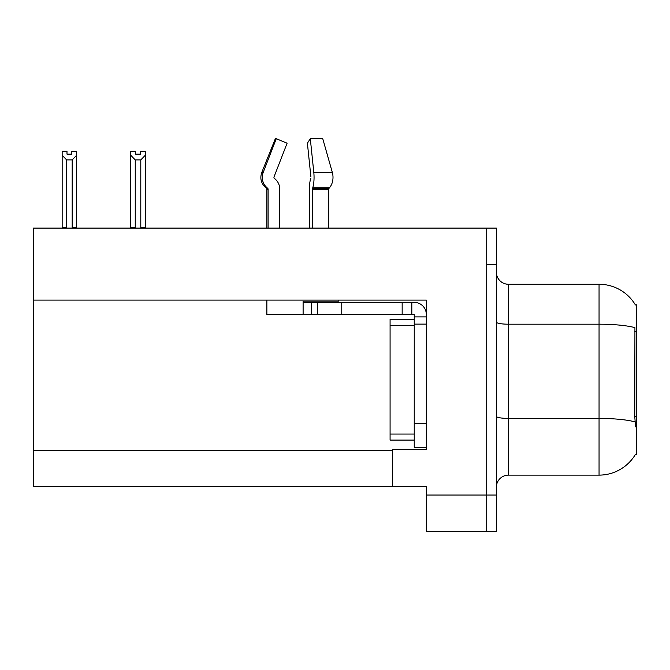 <?xml version="1.0" encoding="UTF-8"?>
<svg xmlns="http://www.w3.org/2000/svg" width="670" height="670" viewBox="0 0 670 670"><rect width="100%" height="100%" fill="white"/><g stroke="black" fill="none" stroke-linecap="round" stroke-linejoin="round"><path stroke-width="1" d="M33.5 300.093L426.321 300.093L426.321 423.18L414.236 423.18L414.236 447.334L426.321 447.334L426.321 423.18L426.321 449.629L392.494 449.629L392.494 486.596L33.5 486.596L33.5 228.102L486.713 228.102L486.713 531.293L426.321 531.293L426.321 495.055L486.713 495.055L486.713 531.293L496.378 531.293L496.378 495.055L486.713 495.055L486.713 264.332L496.378 264.332L496.378 495.055M392.494 486.596L426.321 486.596L426.321 495.055M635.403 304.951A42.277 42.277 0 0 0 599.055 284.264A42.277 42.277 0 0 1 635.403 304.951L636.5 304.8L636.5 454.587L635.529 454.227A42.277 42.277 0 0 1 599.055 475.122A42.277 42.277 0 0 0 635.311 454.587M496.378 487.199A12.077 12.077 0 0 1 508.463 475.122L599.055 475.122L599.055 284.264A42.277 42.277 0 0 1 635.311 304.8A42.277 42.277 0 0 0 599.055 284.264L508.463 284.264A12.077 12.077 0 0 1 496.378 272.188A12.077 12.077 0 0 0 508.463 284.264L508.463 475.122M635.529 426.807L634.75 416.305L634.926 327.647A42.277 7.345 180 0 0 599.055 324.196L508.463 324.196A12.077 2.094 -0 0 1 496.378 322.094M486.713 228.102L496.378 228.102L496.378 264.332M135.608 151.278L135.608 154.142L140.432 154.142L135.608 154.142M145.264 151.278L145.264 155.289L140.792 159.895L135.248 159.895L135.248 227.49L134.653 228.102M141.387 228.102L140.792 227.49L145.264 227.49L145.264 228.102L145.264 155.289M140.792 227.49L140.792 159.895M135.608 151.269L130.776 151.269L130.776 228.102M135.248 159.895L130.776 155.289M140.432 154.142L140.432 151.269L145.264 151.269M135.248 227.49L130.776 227.49M71.824 151.278L76.656 151.278L76.656 155.289L72.184 159.895L66.632 159.895L66.632 227.49L62.159 227.49L62.159 155.289L66.632 159.895M71.824 154.142L66.992 154.142L71.824 154.142L71.824 151.269M62.159 155.289L62.159 151.278L66.992 151.278L66.992 154.142M66.632 227.49L66.037 228.102M76.656 155.289L76.656 227.49L72.184 227.49L72.184 159.895M72.779 228.102L72.184 227.49M76.656 227.49L76.656 228.102M310.821 178.262L310.503 179.359A13.291 3.442 -90 0 0 309.364 189.25L309.364 228.102M312.488 228.102L312.597 188.354L329.02 188.354A1.206 0.854 -90 0 0 328.736 189.25A1.206 0.854 -90 0 1 329.02 188.354A1.206 0.854 -90 0 0 328.736 189.25A1.206 0.854 -90 0 1 329.02 188.354L329.883 187.257A13.291 9.397 90 0 0 332.328 172.416L322.756 138.707L332.328 172.416L322.756 138.707L310.302 138.707L307.396 143.213L310.905 176.913M266.869 228.102L266.869 189.25L268.109 189.25A1.206 1.164 -90 0 0 267.724 188.354L266.467 188.354L265.253 187.257L266.543 187.257L267.724 188.354A1.206 1.164 -90 0 1 268.109 189.25L268.109 228.102M279.775 228.102L279.775 189.25A13.291 12.831 90 0 0 275.512 179.359L274.332 178.262A1.206 1.164 -90 0 1 274.022 176.913L287.103 143.213L276.274 138.707L275.328 138.707L261.794 172.416C259.834 178.086 260.99 183.036 265.253 187.257C260.99 183.036 259.834 178.086 261.794 172.416L263.201 172.416A13.291 12.831 90 0 0 266.543 187.257M338.794 300.093L338.794 301.182L303.108 301.182L303.108 302.388L317.605 302.388L317.605 314.465L266.869 314.465L266.869 300.093M312.488 189.25L328.736 189.25L328.736 228.102M274.022 176.913A1.206 1.164 -90 0 0 274.332 178.262L275.512 179.359M276.274 138.707L263.201 172.416M312.597 188.354L312.907 187.257A13.291 3.442 -90 0 0 313.803 172.416L310.302 138.707M317.605 302.388L414.236 302.388A12.077 12.077 0 0 1 426.321 314.473M317.605 314.465L414.236 314.465L414.236 316.885L426.321 316.885M414.236 447.334L426.321 447.334M411.824 314.465L411.824 302.388M426.321 324.129L414.236 324.129L414.236 316.885M414.236 423.18L414.244 319.297L390.082 319.297L390.082 325.335L414.236 325.335M402.159 314.465L402.159 302.388M414.236 440.09L390.082 440.09L390.082 325.335M33.5 450.357L392.494 450.357M636.5 331.75L634.75 331.75M636.5 416.305L634.75 416.305M635.051 421.907A42.277 7.345 180 0 0 599.055 418.415L508.463 418.415A12.077 2.094 0 0 1 496.378 416.313M303.108 314.465L303.108 302.388M332.328 172.416L313.803 172.416M329.883 187.257L312.907 187.257M341.767 314.465L341.767 302.388M311.567 314.465L311.567 302.388M390.082 434.051L414.236 434.051M266.467 188.354L266.869 189.25"/></g></svg>
